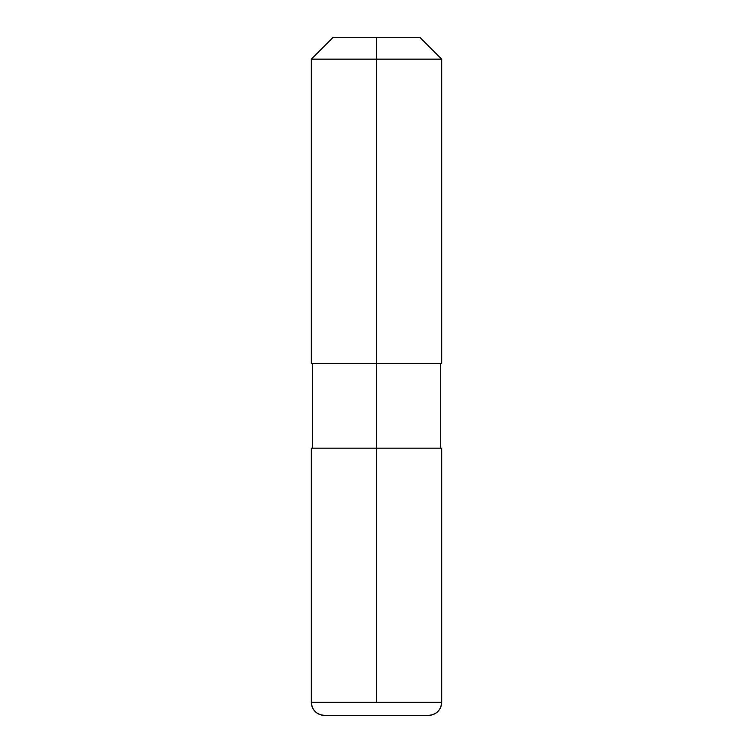 <?xml version="1.0" encoding="UTF-8"?>
<svg xmlns="http://www.w3.org/2000/svg" width="753" height="753" viewBox="0 0 753 753"><rect width="100%" height="100%" fill="white"/><g stroke="black" fill="none" stroke-linecap="round" stroke-linejoin="round"><path stroke-width="1.13" d="M376.5 37.65L420.155 37.65L332.845 37.65L376.5 37.65L376.5 363.464L441.663 363.464L311.337 363.464L376.5 363.464L376.5 448.176L311.337 448.176L441.663 448.176L441.663 702.314A13.036 13.036 0 0 1 428.626 715.35L324.374 715.35L428.626 715.35C436.552 714.578 440.891 710.23 441.663 702.314L376.5 702.314L376.5 448.176L441.663 448.176L441.663 702.314L311.337 702.314L311.337 448.176M376.5 59.158L441.663 59.158L441.663 363.464L441.663 59.158L311.337 59.158L311.337 363.464L311.337 59.158L376.5 59.158M324.374 715.35A13.036 13.036 0 0 1 311.337 702.314C312.109 710.23 316.448 714.578 324.374 715.35A13.036 13.036 0 0 1 311.337 702.314L376.5 702.314L376.5 448.176M332.845 37.65L311.337 59.158L332.845 37.65M420.155 37.65L441.663 59.158L420.155 37.65M440.684 448.176L440.684 363.464L440.684 448.176M312.316 448.176L312.316 363.464L312.316 448.176"/></g></svg>
